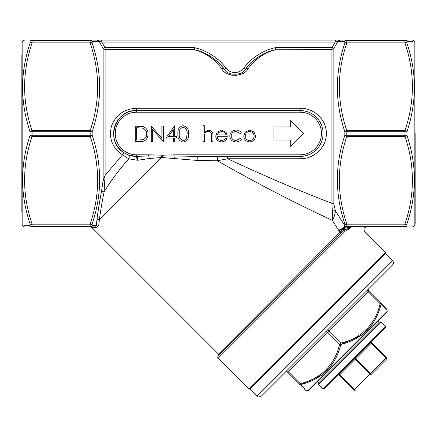 <?xml version="1.0" encoding="UTF-8"?>
<svg xmlns="http://www.w3.org/2000/svg" width="437" height="437" viewBox="0 0 437 437"><rect width="100%" height="100%" fill="white"/><g stroke="black" fill="none" stroke-linecap="round" stroke-linejoin="round"><path stroke-width="0.66" d="M325.838 331.656A1.639 0.819 -135 0 1 327.581 332.235L339.544 344.198L340.702 343.04C360.689 338.937 375.984 323.648 380.103 303.644A1.639 0.732 15 0 1 381.048 304.332C389.143 312.144 389.143 312.144 381.048 304.332C375.738 325.549 362.371 338.921 340.942 344.438C335.49 365.796 322.124 379.169 300.836 384.549A1.639 1.464 135 0 1 299.563 384.178C307.506 392.12 307.506 392.12 299.563 384.178L287.601 372.209A1.639 1.639 0 0 0 285.285 372.209L286.443 371.051A1.639 0.819 45 0 1 288.18 371.63L300.143 383.599C320.13 379.496 335.425 364.207 339.544 344.198A1.639 0.732 15 0 0 340.942 344.438L361.497 335.201M301.055 385.669L301.519 386.128M304.179 388.793L305.152 389.76M415.15 133.504L415.15 224.006L415.15 133.504M21.85 211.836L21.85 55.171M136.918 160.292A3.277 1.284 91.9 0 0 135.781 156.435A22.942 22.942 0 0 1 113.625 133.116A22.942 22.942 0 0 1 136.562 110.561C114.308 109.261 105.027 142.249 124.294 152.89A3.277 0.448 122.3 0 0 122.54 154.84L128.762 158.833A3.277 1.939 111.3 0 0 128.227 154.878L135.781 156.435L148.706 155.922L148.706 154.807L162.63 155.195L175.002 154.807L175.002 155.954L197.852 156.446A3.277 0.721 -90 0 0 197.147 160.428L161.63 157.5L149.279 158.527L137.759 160.27L128.762 158.833C118.777 170.157 110.539 181.218 104.061 192.023C101.788 203.538 100.231 212.775 99.396 219.74L98.735 225.383L96.785 227.437L92.693 227.404C91.497 227.393 91.497 227.393 92.693 227.404C91.497 227.393 91.497 227.393 92.693 227.404A1.639 1.617 -90 0 0 91.546 226.912L95.67 226.912L90.164 226.912L95.67 226.912L96.233 225.694L92.152 225.623L96.233 225.694L96.948 220.035C97.735 212.901 99.237 203.462 101.46 191.712L103.127 180.432L105.109 175.379L122.54 154.84C112.309 147.897 108.611 138.371 111.446 126.255C115.832 114.838 124.201 108.84 136.562 108.256L300.132 108.256C313.859 107.923 326.576 119.569 326.352 133.482C326.576 147.444 313.913 159.063 300.132 158.751L227.71 158.751C263.473 175.527 298.198 190.385 331.891 203.32A2.294 1.879 180 0 1 333.873 204.259L335.463 210.94L344.749 225.623L344.848 223.87C334.889 194.41 334.889 164.869 344.848 135.257L344.848 131.755C334.889 102.105 334.889 72.564 344.848 43.137L344.848 41.389L337.965 41.258L333.873 48.441L331.891 49.572L275.681 49.747C265.035 52.26 255.809 58.591 247.998 68.74C244.108 77.415 225.634 77.376 221.778 68.74C213.868 58.525 204.642 52.189 194.094 49.747L193.744 49.572L194.328 47.638L194.487 49.66L194.328 47.638A54.407 54.407 0 0 1 225.973 68.085A11.143 11.143 0 0 0 243.802 68.085A54.407 54.407 0 0 1 275.447 47.638L275.348 48.939M135.781 156.435A22.942 22.942 0 0 1 113.625 133.116A22.942 22.942 0 0 1 136.562 110.561L300.132 110.561A22.942 22.942 0 0 1 323.074 133.504A22.942 22.942 0 0 1 300.132 156.446L197.852 156.446M228.07 74.017L228.72 74.306M230.501 74.935L232.839 75.426M235.352 75.552L241.115 74.279M242.459 73.635L242.901 73.383M332.251 220.303C333.944 217.752 335.015 214.633 335.463 210.94A2.294 0.95 -20 0 0 332.366 211.404L332.251 220.303L338.506 230.042L332.251 220.303C295.308 203.238 257.022 183.393 217.38 160.778L197.147 160.428M338.506 230.042L339.008 230.758L338.506 230.042A4.261 1.442 148 0 0 342.428 228.316A4.261 1.442 148 0 0 344.749 225.623L346.585 226.912A4.261 3.267 90 0 0 344.066 228.458L350.665 226.912A0.983 0.792 90 0 1 350.813 226.929L351.108 226.912C351.703 227.584 346.399 230.698 345.252 231.129C370.816 231.473 370.816 231.473 345.252 231.129L218.074 358.307C217.604 358.378 217.604 357.603 218.074 355.991L342.848 231.211L218.074 355.991M341.898 232.167L341.718 232.347A0.983 0.83 45 0 1 340.434 232.238L339.008 230.758A4.261 0.907 142.9 0 0 342.679 228.48A4.261 0.907 142.9 0 0 344.99 225.874A2.294 2.207 -90 0 1 344.848 225.623A2.294 2.005 180 0 0 346.836 226.623L404.93 226.623L404.93 224.853L346.836 224.853A2.294 1.967 180 0 1 344.848 223.87A2.294 1.103 162.1 0 0 346.836 224.034L404.93 224.034C414.888 194.836 414.888 165.618 404.93 136.382L346.836 136.382C336.883 165.585 336.883 194.798 346.836 224.034L346.836 226.912A2.294 2.207 -90 0 1 346.262 226.836A4.261 2.556 107.6 0 0 343.231 229.032L344.066 228.458A0.983 0.524 68.1 0 0 344.744 229.982L343.356 230.769A1.639 1.409 45 0 1 345.252 231.129M332.366 211.404L331.891 203.32L331.891 47.638L335.25 42.061L101.75 42.061L105.109 47.638L194.328 47.638M227.71 156.446L227.71 158.751L217.38 160.778A3.277 1.114 -90 0 1 218.434 156.446M225.973 68.085L224.4 69.264A52.44 52.44 0 0 0 194.869 49.78C206.133 52.298 215.976 58.793 224.4 69.264A52.44 52.44 0 0 0 194.869 49.78L194.487 49.66A3.277 3.228 -173.4 0 0 193.744 49.572L105.109 49.572L105.109 175.379L104.061 192.023A1.639 0.606 -168.8 0 0 101.46 191.712M324.216 388.897L385.401 327.717L324.216 388.897L322.828 388.897L318.426 384.494L318.426 383.102L379.606 321.922L380.998 321.922L318.426 384.494M371.029 374.531A0.983 0.492 -135 0 1 369.992 374.181L355.155 359.351A0.983 0.492 45 0 0 354.112 359.001L337.888 375.225A0.983 0.983 0 0 1 339.281 375.225L339.631 374.875L354.462 389.711L386.559 357.613A0.983 0.983 0 0 1 386.559 359.001L371.029 374.531A0.983 0.492 -135 0 0 370.685 373.488L355.855 358.657A0.983 0.492 45 0 1 355.505 357.613M371.029 342.084A0.983 0.492 45 0 0 371.379 343.127L371.729 342.777L386.559 357.613A0.983 0.983 0 0 1 386.559 359.001A0.983 0.492 -135 0 0 386.21 357.958L371.379 343.127L339.631 374.875A0.983 0.492 45 0 0 338.588 374.531M386.772 312.433L308.937 390.274L307.779 390.754L387.253 311.275L386.772 312.433M318.89 382.643L317.726 381.485L377.983 321.228L379.141 322.386M386.264 308.648L380.682 303.065L380.103 303.644L368.134 291.676L328.739 331.077A1.639 0.819 -135 0 1 328.16 329.34L368.713 288.781A1.639 1.639 0 0 0 368.713 291.097L380.682 303.065C388.624 311.007 388.624 311.007 380.682 303.065A1.639 1.464 135 0 1 381.048 304.332L385.532 308.664M392.47 265.024L261.528 395.966L392.47 265.024C393.737 263.478 393.737 261.938 392.47 260.392L385.516 253.438M385.631 253.323L249.822 389.132L248.899 389.132L385.631 252.395L385.631 253.323M339.981 40.095L335.25 42.061L335.25 40.095L101.75 40.095L339.374 40.095A1.967 1.748 90 0 0 337.817 41.176L339.981 40.095L339.374 40.095L346.836 40.095A2.294 2.207 -90 0 0 344.848 41.389A2.294 2.005 0 0 1 346.836 40.384L346.836 42.154L404.93 42.154L404.93 42.973L346.836 42.973C336.883 72.176 336.883 101.389 346.836 130.625L404.93 130.625L404.93 131.734L346.836 131.734L346.836 135.273L404.93 135.273L404.93 131.734L406.918 131.755A2.294 1.103 -162.1 0 0 404.93 130.625C414.888 101.428 414.888 72.209 404.93 42.973A2.294 1.103 162.1 0 1 406.918 43.137A2.294 1.967 180 0 0 404.93 42.154L404.93 40.384A2.294 2.005 0 0 1 406.918 41.389C416.876 41.204 416.876 41.204 406.918 41.389L406.918 43.137C416.882 72.602 416.882 102.138 406.918 131.755L406.918 135.257C416.882 164.907 416.882 194.443 406.918 223.87L406.918 225.623C416.876 225.809 416.876 225.809 406.918 225.623A2.294 2.207 90 0 1 404.93 226.912C414.882 226.912 414.882 226.912 404.93 226.912L346.836 226.912M105.109 47.638L105.109 49.572L103.127 48.441L99.035 41.258L92.152 41.389L92.152 43.137C102.111 72.564 102.111 102.105 92.152 131.755A2.294 1.103 -162.1 0 0 90.164 130.625C100.117 101.389 100.117 72.176 90.164 42.973L32.07 42.973C22.112 72.209 22.112 101.428 32.07 130.625A2.294 1.103 162.1 0 0 30.082 131.755C20.118 102.138 20.118 72.602 30.082 43.137L30.082 41.389C20.124 41.204 20.124 41.204 30.082 41.389A2.294 2.005 -0 0 1 32.07 40.384L32.07 42.154A2.294 1.967 180 0 0 30.082 43.137A2.294 1.103 -162.1 0 1 32.07 42.973L32.07 42.154L90.164 42.154L90.164 40.384A2.294 2.005 -0 0 1 92.152 41.389A2.294 2.207 90 0 0 90.164 40.095L97.626 40.095L97.019 40.095L99.035 41.258L97.019 40.095M92.152 135.257C102.111 164.869 102.111 194.41 92.152 223.87A2.294 1.103 -162.1 0 1 90.164 224.034C100.117 194.798 100.117 165.585 90.164 136.382L32.07 136.382C22.112 165.618 22.112 194.836 32.07 224.034A2.294 1.103 162.1 0 1 30.082 223.87C20.118 194.443 20.118 164.907 30.082 135.257L30.082 131.755L32.07 131.734L32.07 135.273L90.164 135.273L90.164 131.734L32.07 131.734L32.07 130.625L90.164 130.625L90.164 131.734L92.152 131.755L92.152 135.257A2.294 1.103 162.1 0 1 90.164 136.382L90.164 135.273L92.152 135.257M92.152 225.623A2.294 2.207 90 0 1 90.164 226.912L32.07 226.912L32.07 226.623L90.164 226.623A2.294 2.005 180 0 0 92.152 225.623L92.152 223.87A2.294 1.967 180 0 1 90.164 224.853L32.07 224.853L32.07 226.623A2.294 2.005 180 0 1 30.082 225.623C20.124 225.809 20.124 225.809 30.082 225.623L24.499 225.727M29.842 226.912L32.07 226.912C22.118 226.912 22.118 226.912 32.07 226.912A2.294 2.207 -90 0 1 30.082 225.623L30.082 223.87A2.294 1.967 180 0 0 32.07 224.853L32.07 224.034L90.164 224.034L90.164 226.912M28.542 226.912L29.836 226.912M101.75 40.095L97.626 40.095L101.75 40.095L101.75 42.061L99.183 41.176A1.967 1.748 90 0 0 97.626 40.095M32.07 40.095C22.118 40.095 22.118 40.095 32.07 40.095L90.164 40.095L90.164 40.384L32.07 40.384L32.07 40.095A2.294 2.207 -90 0 0 30.082 41.389M407.158 40.095L404.93 40.095L404.93 40.384L346.836 40.384L346.836 40.095L404.93 40.095C414.882 40.095 414.882 40.095 404.93 40.095A2.294 2.207 90 0 1 406.918 41.389L412.501 41.286M408.458 40.095L407.164 40.095M346.836 42.154A2.294 1.967 180 0 0 344.848 43.137A2.294 1.103 -162.1 0 1 346.836 42.973L346.836 42.154M346.836 130.625A2.294 1.103 162.1 0 0 344.848 131.755L346.836 131.734L346.836 130.625M406.918 135.257A2.294 1.103 162.1 0 1 404.93 136.382L404.93 135.273L406.918 135.257M406.918 223.87A2.294 1.103 -162.1 0 1 404.93 224.034L404.93 224.853A2.294 1.967 180 0 0 406.918 223.87M346.836 136.382A2.294 1.103 -162.1 0 1 344.848 135.257L346.836 135.273L346.836 136.382M406.918 225.623A2.294 2.005 180 0 1 404.93 226.623L404.93 226.912M92.152 43.137A2.294 1.967 180 0 0 90.164 42.154L90.164 42.973A2.294 1.103 162.1 0 1 92.152 43.137M32.07 136.382A2.294 1.103 -162.1 0 1 30.082 135.257L32.07 135.273L32.07 136.382M90.639 226.912L91.797 227.393L218.538 354.134L342.482 229.829L343.356 230.769L342.805 231.26M346.82 230.31L351.058 227.442M95.67 226.912A1.639 1.524 -90 0 1 96.785 227.437M96.233 225.694A1.639 1.469 -172.6 0 1 98.735 225.383M96.948 220.035A1.639 1.36 -173.1 0 1 99.396 219.74L161.63 157.5L161.717 155.943L175.002 155.954A3.277 0.311 -84.4 0 0 174.663 158.582M104.831 47.469L103.127 48.441L103.127 180.432A1.639 0.705 -175.3 0 1 104.946 180.219M351.108 226.912L350.25 226.967L350.081 227.622L350.485 227.071L350.081 227.622L344.744 229.982M342.848 231.211A0.983 0.382 45 0 1 341.761 230.654L341.035 231.534M342.482 229.829L343.231 229.032A0.983 0.29 65.9 0 0 343.995 230.37M305.086 388.946L300.836 384.549C308.648 392.639 308.648 392.639 300.836 384.549L321.293 375.405M326.931 370.642L331.912 364.693M334.611 360.394L336.009 357.734M367.129 330.443L372.116 324.489M385.74 308.861L386.74 309.822M300.836 384.549A1.639 0.732 -105 0 1 300.143 383.599L299.563 384.178M285.285 372.209A1.639 1.639 0 0 1 287.601 372.209L328.739 331.077L340.702 343.04A1.639 0.732 75 0 1 340.942 344.438M355.505 390.055A0.983 0.983 0 0 1 354.811 390.345A0.983 0.983 0 0 0 355.505 390.055A0.983 0.492 -135 0 1 354.462 389.711L354.112 390.055A0.983 0.983 0 0 0 354.811 390.345A0.983 0.983 0 0 1 354.112 390.055L339.281 375.225M386.559 359.001A0.983 0.983 0 0 0 386.559 357.613A0.983 0.983 0 0 1 386.559 359.001M371.729 342.777A0.983 0.983 0 0 1 371.729 341.39A0.983 0.983 0 0 0 371.729 342.777M221.778 68.74A3.277 2.24 143.1 0 1 224.4 69.264C227.049 75.836 242.704 75.869 245.375 69.264C253.689 58.869 263.533 52.374 274.906 49.78A52.44 52.44 0 0 0 245.375 69.264A52.44 52.44 0 0 1 274.906 49.78L275.288 49.66L274.906 49.78A3.277 2.573 76.3 0 1 275.681 49.747M243.802 68.085L245.375 69.264A52.44 52.44 0 0 1 274.906 49.78A52.44 52.44 0 0 0 245.375 69.264A13.11 13.11 0 0 1 243.693 71.111A13.11 13.11 0 0 0 245.375 69.264A3.277 2.24 36.9 0 1 247.998 68.74M275.288 49.66L275.447 47.638L276.031 49.572A3.277 3.228 -6.6 0 0 275.288 49.66M332.169 47.469L333.873 48.441L333.873 204.259M194.869 49.78A3.277 2.573 103.7 0 0 194.094 49.747M304.633 111.009L300.132 110.561A22.942 22.942 0 0 1 323.074 133.504A22.942 22.942 0 0 1 300.132 156.446L302.409 156.331M149.279 158.527A3.277 0.508 80.3 0 0 148.706 155.922L161.717 155.943M137.759 160.27A3.277 1.202 88.3 0 0 136.562 156.441L136.562 154.807L148.706 154.807M140.124 141.697L135.284 141.697L135.284 126.091L143.391 126.654C146.553 128.079 148.121 130.559 148.094 134.093C147.799 139.113 145.144 141.654 140.124 141.697M136.688 140.097L142.943 139.698C145.445 138.698 146.695 136.825 146.695 134.088C146.679 131.138 145.308 129.15 142.582 128.128L136.688 127.691L136.688 140.097M152.699 141.697L151.295 141.697L151.295 126.091L161.903 138.376L161.903 126.091L163.301 126.091L163.301 141.697L152.699 129.439L152.699 141.697M165.902 138.097L174.707 125.687L174.707 136.497L176.51 136.497L176.51 138.097L174.707 138.097L174.707 141.697L173.309 141.697L173.309 138.097L165.902 138.097M168.655 136.497L173.309 136.497L173.309 129.718L168.655 136.497M183.13 142.101C179.197 141.058 177.46 138.327 177.914 133.902C177.449 129.467 179.192 126.73 183.13 125.687C187.112 126.714 188.904 129.45 188.516 133.902C188.904 138.349 187.112 141.08 183.13 142.101M179.312 133.897C178.88 137.355 180.164 139.556 183.174 140.495C184.862 140.343 185.982 139.452 186.528 137.819L187.118 133.897C187.473 130.45 186.162 128.249 183.174 127.293C180.164 128.232 178.88 130.434 179.312 133.897M202.926 141.697L202.926 125.687L204.325 125.687L204.325 132.444L208.668 130.089C211.808 130.597 213.229 132.526 212.934 135.874L212.934 141.697L211.53 141.697L211.366 133.738C210.956 132.242 209.978 131.493 208.422 131.493C206.455 131.63 205.166 132.635 204.543 134.514L204.325 141.697L202.926 141.697M221.297 140.495C223.138 140.468 224.536 139.665 225.497 138.097L226.737 138.748C225.601 140.834 223.848 141.883 221.472 141.899C217.91 141.599 215.998 139.638 215.731 136.027L217.047 132.22L221.504 130.089L226.098 132.335L227.338 136.295L217.134 136.295C217.347 138.873 218.735 140.272 221.297 140.495M217.282 134.896L225.94 134.896C225.317 132.717 223.864 131.581 221.575 131.493L218.637 132.564L217.282 134.896M236.127 130.089C238.356 130.079 240.099 130.969 241.35 132.766L240.175 133.493L236.024 131.493C233.118 131.635 231.495 133.127 231.14 135.962C231.484 138.829 233.112 140.343 236.035 140.495L240.175 138.496L241.35 139.266C240.033 141.053 238.252 141.932 236.013 141.899C232.266 141.703 230.173 139.764 229.742 136.087C230.168 132.313 232.293 130.313 236.127 130.089M245.315 131.979L249.658 130.089L253.995 131.969L255.558 136.027C255.224 139.638 253.258 141.593 249.658 141.899C246.053 141.599 244.081 139.643 243.748 136.027L245.315 131.979M249.653 131.493C246.905 131.766 245.403 133.28 245.152 136.038C245.403 138.78 246.905 140.272 249.653 140.495C252.4 140.266 253.902 138.78 254.154 136.038C253.902 133.285 252.4 131.772 249.653 131.493M290.299 146.613L303.409 133.504L290.299 120.394L290.299 126.949L273.912 126.949L273.912 140.058L290.299 140.058L290.299 146.613M175.002 154.807L300.132 154.807A21.304 21.304 0 0 0 321.435 133.504A21.304 21.304 0 0 0 300.132 112.2L136.562 112.2A21.304 21.304 0 0 0 115.259 133.504A21.304 21.304 0 0 0 136.562 154.807M24.499 40.095L22.511 41.242L22.156 41.859L22.156 225.153L22.511 225.765L24.499 226.912M412.501 226.912L414.489 225.765L414.844 225.153L414.844 41.859L414.489 41.242L412.501 40.095M249.942 389.012L256.89 395.966L392.47 260.392M367.555 289.939A1.639 0.819 -135 0 0 368.134 291.676L368.713 291.097M322.828 388.897L385.401 326.324L380.998 321.922M275.447 47.638L331.891 47.638M162.63 155.195L162.58 157.56M136.562 108.256L136.562 112.2M300.132 154.807L300.132 158.751M300.132 108.256L300.132 112.2M414.844 225.153L415.15 224.006M414.844 41.859L415.15 43.006M22.156 225.153L21.85 224.006M22.156 41.859L21.85 43.006M385.631 252.395L364.627 231.392C363.305 229.092 363.923 227.601 366.479 226.912M248.899 389.132L218.074 358.307M218.538 354.134L218.538 355.527M256.89 395.966C258.059 396.19 257.169 398.041 261.528 395.966M387.253 311.275L386.772 309.156M307.779 390.754L305.66 390.274M385.401 326.324L385.401 327.717"/></g></svg>
